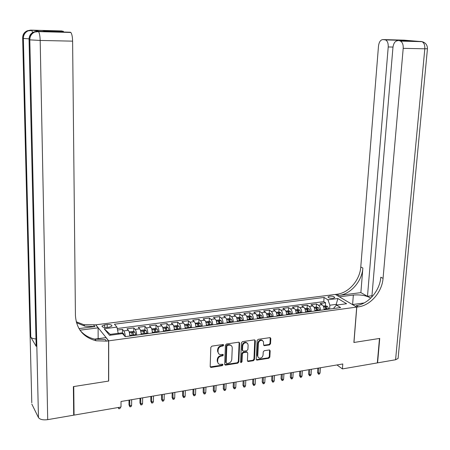 <?xml version="1.0" encoding="UTF-8"?>
<svg xmlns="http://www.w3.org/2000/svg" width="450" height="450" viewBox="0 0 450 450"><rect width="100%" height="100%" fill="white"/><g stroke="black" fill="none" stroke-linecap="round" stroke-linejoin="round"><path stroke-width="0.67" d="M223.746 345.133L223.042 344.492L211.916 346.129L210.825 347.355L210.178 366.525L211.191 367.414L222.249 365.659L223.003 364.809L222.547 364.191L219.769 364.393C218.402 364.022 217.704 363.077 217.682 361.558L217.738 359.972C218.014 357.885 219.167 356.586 221.192 356.074L222.621 355.854L223.374 355.005L222.902 354.375L220.191 354.577C218.784 354.212 218.064 353.256 218.036 351.697L218.093 350.1C218.368 348.002 219.527 346.702 221.558 346.196L222.986 345.988L223.746 345.133M218.678 353.7L217.558 351.259L217.62 349.667C217.896 347.569 219.049 346.269 221.079 345.769L222.508 345.555L223.239 344.492M210.246 366.919L221.771 365.209L222.508 364.185M218.289 363.499L217.209 361.114L217.266 359.527C217.541 357.446 218.689 356.147 220.714 355.635L222.137 355.416L222.874 354.369M329.603 296.179L328.033 296.831C328.309 297.923 330.019 298.418 333.152 298.316L334.71 297.664C334.429 296.572 332.724 296.077 329.603 296.179M269.511 344.925L270.551 343.744L270.827 338.507L270.163 337.613L258.171 339.334L257.119 340.526L256.213 359.246L256.843 360.118L268.808 358.273L269.843 357.092L270.174 350.814L269.533 349.937L264.268 350.702L263.227 351.889L263.07 355.016C262.648 357.154 261.444 358.206 259.459 358.183L258.188 357.39L257.76 356.091L258.362 343.536C258.767 341.421 259.948 340.358 261.911 340.346L263.475 341.544L263.588 344.79L264.24 345.679L269.511 344.925L268.988 344.509L270.028 343.327L270.208 337.624M353.88 342.484L379.479 338.456L377.325 362.908L342.411 368.916L342.793 363.966L121.033 401.484L121.011 407.031L74.059 415.114L73.744 386.556L108.686 381.06L108.703 340.836L356.709 307.086L353.88 342.484M239.631 343.108L238.652 342.202L226.502 343.986L225.422 345.201L224.691 364.23L225.681 365.113L237.757 363.201L238.821 361.997L239.631 343.108L239.04 342.225M242.477 341.64L254.413 339.885L255.369 340.785L254.469 359.522L253.423 360.714L248.046 361.513L247.41 360.636L247.753 353.042L246.791 352.147L243.405 352.671L242.347 353.869L241.999 361.8L241.026 362.638L240.581 362.025L241.414 342.844L242.477 341.64M325.401 305.843L325.614 302.771L320.158 303.486L322.166 304.746L318.499 305.229C319.725 306.208 320.372 307.896 320.439 310.286M316.299 307.052L316.502 303.964L310.989 304.684L312.969 305.961L309.262 306.444C310.472 307.434 311.113 309.133 311.186 311.535M307.097 308.272L307.294 305.168L301.725 305.899L303.671 307.181L299.925 307.676C301.118 308.678 301.753 310.382 301.826 312.801M297.793 309.504L297.984 306.388L292.354 307.125L294.272 308.424L290.486 308.925C291.662 309.932 292.286 311.647 292.365 314.077M288.394 310.764L288.574 307.62L282.876 308.368L284.771 309.679L280.935 310.185C282.094 311.197 282.718 312.924 282.797 315.371M278.882 312.047L279.056 308.869L273.296 309.623L275.158 310.944L271.282 311.456C272.424 312.48 273.037 314.218 273.122 316.676M269.123 316.159L269.145 315.675M269.269 313.341L269.432 310.129L263.61 310.894L265.438 312.227L261.523 312.744C262.642 313.774 263.25 315.529 263.334 317.998M259.386 317.869L259.431 317.014M259.543 314.651L259.701 311.406L253.811 312.176L255.611 313.521L251.651 314.044C252.754 315.09 253.35 316.851 253.44 319.331M249.542 319.719L249.604 318.375M249.711 315.973L249.862 312.694L243.906 313.476L245.672 314.831L241.661 315.36C242.747 316.412 243.338 318.189 243.428 320.687M239.602 321.204L239.664 319.764M239.766 317.317L239.906 313.999L233.882 314.786L235.62 316.159L231.564 316.693C232.627 317.756 233.207 319.539 233.303 322.054M229.556 322.56L229.612 321.188M229.708 318.673L229.843 315.315L223.746 316.114L225.45 317.503L221.349 318.043C222.39 319.112 222.964 320.912 223.059 323.438M219.398 323.933L219.442 322.661M219.538 320.046L219.662 316.648L213.497 317.458L215.162 318.859L211.011 319.404C212.034 320.484 212.597 322.296 212.698 324.832M209.121 325.316L209.154 324.231M209.25 321.435L209.362 317.998L203.124 318.814L204.756 320.231L200.559 320.782C201.555 321.874 202.112 323.696 202.219 326.25M198.726 326.723L198.748 325.924M198.838 322.841L198.939 319.365L192.628 320.192L194.226 321.621L189.979 322.178C190.958 323.28 191.498 325.114 191.61 327.684M188.207 328.146L188.213 327.808M188.308 324.264L188.398 320.743L182.014 321.581L183.572 323.021L179.274 323.589C180.231 324.703 180.765 326.548 180.877 329.13M177.654 325.704L177.733 322.138L171.276 322.988L172.794 324.444L168.446 325.018C169.374 326.143 169.898 327.999 170.021 330.598M166.871 327.161L166.944 323.556L160.408 324.411L161.888 325.884L157.483 326.464C158.389 327.594 158.906 329.468 159.03 332.083M155.964 328.635L156.021 324.984L149.411 325.851L150.846 327.341L146.396 327.926C147.274 329.068 147.78 330.958 147.904 333.585M144.928 330.131L144.973 326.43L138.279 327.308L139.674 328.815L135.169 329.406C136.024 330.564 136.519 332.46 136.648 335.104M133.757 331.65L133.791 327.898L127.013 328.787L128.368 330.306C129.206 331.464 129.696 333.371 129.825 336.026M106.813 327.448L109.367 327.122L111.954 326.019C111.943 324.861 110.357 324.371 107.207 324.546L104.67 324.872L102.054 325.974C102.054 327.139 103.646 327.628 106.813 327.448M108.703 340.836L95.799 324.81L335.357 294.446L356.709 307.086M325.614 302.771L323.775 301.629L324.062 297.45L114.435 324.219L116.938 327.116L118.367 334.142M324.062 297.45L327.932 299.812L337.877 298.524L346.601 303.733L336.538 305.077L340.599 307.564L125.173 336.656L122.524 333.591L109.541 335.317L104.164 328.77L116.938 327.116M122.451 333.18L122.473 329.377L123.806 330.907C124.633 332.072 125.117 333.984 125.252 336.645M133.791 327.898L135.169 329.406M144.973 326.43L146.396 327.926M156.021 324.984L157.483 326.464M166.944 323.556L168.446 325.018M177.733 322.138L179.274 323.589M188.398 320.743L189.979 322.178M198.939 319.365L200.559 320.782M209.362 317.998L211.011 319.404M219.662 316.648L221.349 318.043M229.843 315.315L231.564 316.693M239.906 313.999L241.661 315.36M249.862 312.694L251.651 314.044M259.701 311.406L261.523 312.744M269.432 310.129L271.282 311.456M279.056 308.869L280.935 310.185M288.574 307.62L290.486 308.925M297.984 306.388L299.925 307.676M307.294 305.168L309.262 306.444M316.502 303.964L318.499 305.229M323.775 301.629L117.259 328.511M122.473 329.377L117.608 330.019M336.156 305.471L336.234 304.363L329.878 305.207L329.608 309.049M118.373 333.293L110.239 334.373L110.874 335.143M73.682 414.467L74.059 415.114M336.971 364.95L342.411 368.916M337.247 304.982L336.234 304.363L337.877 298.524M333.894 308.469L333.951 307.733L336.538 305.077M141.171 334.496C141.041 331.858 140.541 329.963 139.674 328.815M152.37 332.983C152.246 330.362 151.74 328.478 150.846 327.341M163.44 331.487C163.322 328.882 162.799 327.015 161.888 325.884M174.381 330.013C174.263 327.42 173.734 325.564 172.794 324.444M185.186 328.551C185.074 325.974 184.534 324.129 183.572 323.021M195.868 327.111C195.761 324.546 195.21 322.718 194.226 321.621M206.426 325.682C206.319 323.134 205.763 321.317 204.756 320.231M216.861 324.276C216.759 321.739 216.191 319.933 215.162 318.859M230.963 345.426L230.473 344.998M227.171 322.881C227.076 320.361 226.496 318.566 225.45 317.503M237.369 321.502C237.274 318.999 236.689 317.216 235.62 316.159M247.449 320.141C247.354 317.649 246.763 315.883 245.672 314.831M257.411 318.797C257.321 316.322 256.725 314.561 255.611 313.521M267.261 317.469C267.176 315 266.569 313.256 265.438 312.227M277.003 316.153C276.919 313.701 276.306 311.963 275.158 310.944M286.639 314.848C286.554 312.412 285.936 310.691 284.771 309.679M296.162 313.566C296.083 311.141 295.453 309.426 294.272 308.424M305.584 312.294C305.511 309.881 304.869 308.177 303.671 307.181M314.899 311.034C314.831 308.638 314.184 306.945 312.969 305.961M324.113 309.791C324.045 307.406 323.398 305.724 322.166 304.746M329.878 305.207L327.932 299.812M110.239 334.373L104.164 328.77M224.764 364.635L237.268 362.756L238.326 361.553L239.13 342.686M227.582 345.308L226.828 346.157L226.181 362.846L226.637 363.465L228.364 363.229C230.366 362.717 231.502 361.423 231.784 359.359L232.245 347.985C232.222 346.404 231.491 345.442 230.057 345.094L227.582 345.308L227.098 344.88L226.344 345.729L226.828 346.157M226.204 363.066L225.697 362.396L226.344 345.729M231.069 345.493L229.573 344.666L228.594 344.661L229.078 345.088M227.098 344.88L228.594 344.661M247.483 361.058L252.917 360.276L253.963 359.083L254.768 339.902M247.174 352.17L246.291 351.72L242.91 352.238L241.847 353.436L241.504 361.361L241.999 361.8M240.593 362.205L241.504 361.361M248.119 345.116L247.657 343.519L246.313 342.709C244.305 342.709 243.096 343.783 242.696 345.926L242.505 350.308L243.472 351.202L246.859 350.685L247.916 349.487L248.119 345.116M247.061 342.979L245.812 342.293C243.804 342.293 242.595 343.361 242.196 345.499L242.696 345.926M242.584 350.752L242.004 349.881L242.196 345.499M263.672 345.251L268.988 344.509M262.603 340.582L261.394 339.936C259.431 339.947 258.249 341.004 257.85 343.114L258.362 343.536M258.278 357.502L257.248 355.416L257.85 343.114M256.286 359.668L268.29 357.84L269.325 356.659L269.572 349.948M118.373 333.332L121.68 332.893L123.553 333.591L124.307 335.655M118.389 407.481L120.521 407.115M120.521 407.312L119.931 408.561L118.811 408.757L118.513 407.464M118.811 408.757L118.176 407.52M39.375 31.309L33.491 30.296L31.759 30.442L33.491 30.296M73.373 386.612L108.568 381.077L108.585 340.853L106.526 341.128L96.12 340.785C83.278 337.371 76.382 328.928 75.426 315.456L72.608 41.152L40.179 40.449L47.711 419.647L73.693 415.176L73.373 386.612M98.151 338.636L98.117 327.848L79.965 330.182M98.117 327.848L95.687 324.827L83.717 324.652L76.213 321.767M78.964 328.607L94.905 326.571L84.87 326.16L76.472 322.74M108.585 340.853L105.958 337.59L94.663 339.103M39.488 31.314L70.397 32.237L48.667 31.534L42.716 30.561L61.948 30.954L30.713 30.116L27.377 30.752C24.306 32.254 22.731 34.762 22.663 38.284L31.787 402.789M62.916 31.101L63.726 31.933M47.711 419.647C43.009 420.233 39.926 419.541 38.464 417.583L31.815 404.077M35.994 338.963C33.21 338.738 31.472 338.119 30.769 337.106L36.163 346.314L36.135 345.111M70.397 32.237L70.808 32.462C71.882 33.801 72.478 36.692 72.608 41.152M106.526 341.128L105.221 339.497L94.86 339.148C88.768 337.804 83.801 334.806 79.948 330.159M42.716 30.561L43.729 30.696M371.959 295.751L367.487 296.336L388.221 46.963C388.367 43.352 387.484 41.001 385.566 39.909L382.916 39.578L404.049 40.146L422.01 41.664C424.058 42.789 424.991 45.169 424.811 48.803L403.206 48.336C403.369 44.646 402.452 42.238 400.449 41.102L421.2 41.468L423.079 41.957M398.149 357.879L398.093 358.447L395.578 359.764L377.584 362.863L379.738 338.417L353.97 342.473L356.799 307.074L358.352 306.861C370.496 305.454 382.084 292.016 383.057 278.37L403.206 48.336M370.744 298.131C366.418 295.521 360.613 294.497 353.34 295.048L339.491 296.831L335.447 294.435L336.954 294.244C348.761 292.984 359.944 280.114 360.776 266.968L378.495 46.069C379.052 41.974 380.526 39.808 382.916 39.578M352.468 304.577L364.185 302.94M352.474 304.515L356.799 307.074M360.872 292.629L338.957 295.425C350.798 294.154 362.019 281.233 362.863 268.037L360.872 292.629L367.487 296.336M398.661 40.77L398.627 40.101L411.621 41.113L399.656 40.905M397.626 40.742C395.111 40.978 393.553 43.194 392.957 47.396L371.858 297M358.352 306.861L356.192 305.589C368.303 304.194 379.851 290.812 380.807 277.217L383.057 278.37M129.51 333.231L130.185 335.981M129.358 332.567L129.645 331.836L133.037 331.386L134.927 332.072L135.866 335.211M133.712 335.503L133.054 332.814L131.67 332.775L132.351 335.689M133.054 332.814L133.256 335.565M131.619 405.399L131.017 406.648L129.915 406.834L128.976 404.848L129.628 405.743L131.619 405.399L131.664 399.69M129.915 406.834L129.673 400.022M128.976 404.848L129.009 400.134M140.867 331.819L141.514 334.451M140.676 330.998L140.912 330.339L144.264 329.895L146.16 330.576L147.122 333.692M144.996 333.979L144.326 331.307L142.954 331.267L143.646 334.159M144.326 331.307L144.523 334.041M142.582 403.515L141.981 404.752L140.889 404.938L139.944 402.964L140.619 403.853L142.582 403.515L142.65 397.828M140.889 404.938L140.681 398.16M139.944 402.964L139.995 398.278M152.094 330.424L152.702 332.938M151.852 329.439L152.044 328.86L155.357 328.421L157.258 329.096L158.248 332.19M156.144 332.471L155.458 329.822L154.102 329.777L154.811 332.651M155.458 329.822L155.655 332.539M153.422 401.647L152.814 402.879L151.734 403.065L150.784 401.102L151.476 401.979L153.422 401.647L153.506 395.994M151.734 403.065L151.56 396.321M150.784 401.102L150.851 396.439M163.181 329.04L163.755 331.447M162.9 327.892L163.041 327.403L166.314 326.964L168.227 327.634L169.234 330.705M167.158 330.986L166.461 328.348L165.116 328.303L165.842 331.161M166.461 328.348L166.652 331.054M164.132 399.803L163.519 401.029L162.456 401.209L161.499 399.262L162.214 400.129L164.132 399.803L164.239 394.178M162.456 401.209L162.315 394.504M161.499 399.262L161.584 394.627M174.139 327.679L174.679 329.968M173.807 326.363L173.908 325.957L177.148 325.53L179.066 326.188L180.096 329.237M178.042 329.518L177.334 326.897L176.001 326.846L176.743 329.692M177.334 326.897L177.519 329.586M174.718 397.974L174.105 399.195L173.053 399.381L172.091 397.446L172.822 398.306L174.718 397.974L174.842 392.383M173.053 399.381L172.941 392.704M172.091 397.446L172.192 392.827M184.967 326.334L185.479 328.511M184.579 324.844L184.652 324.534L187.847 324.107L189.782 324.759L190.828 327.791M188.797 328.061L188.078 325.463L186.756 325.406L187.515 328.236M188.078 325.463L188.263 328.134M185.186 396.174L184.567 397.389L183.527 397.569L182.565 395.646L183.313 396.495L185.186 396.174L185.327 390.606M183.527 397.569L183.448 390.926M182.565 395.646L182.678 391.056M195.666 325.001L196.144 327.071M195.227 323.342L198.428 322.701L200.368 323.348L201.431 326.357M199.429 326.627L198.692 324.045L197.387 323.983L198.157 326.801M198.692 324.045L198.877 326.7M195.536 394.391L194.912 395.601L193.882 395.781L192.915 393.868L193.68 394.712L195.536 394.391L195.694 388.851M193.882 395.781L193.838 389.166M192.915 393.868L193.044 389.301M206.241 323.685L206.691 325.648M205.74 321.846L208.884 321.311L210.831 321.952L211.916 324.939M209.931 325.209L209.188 322.644L207.894 322.582L208.676 325.378M209.188 322.644L209.368 325.282M205.763 392.631L205.138 393.834L204.126 394.009L203.147 392.113L203.934 392.946L205.763 392.631L205.942 387.118M204.126 394.009L204.109 387.428M203.147 392.113L203.293 387.568M216.692 322.38L217.108 324.242M216.129 320.366L219.218 319.939L221.175 320.574L222.278 323.544M220.314 323.809L219.561 321.261L218.278 321.193L219.077 323.972M219.561 321.261L219.741 323.882M215.882 390.887L215.252 392.085L214.245 392.259L213.266 390.375L214.071 391.196L215.882 390.887L216.079 385.402M214.245 392.259L214.262 385.712M213.266 390.375L213.424 385.853M227.019 321.092L227.413 322.847M226.429 318.983L229.438 318.583L231.396 319.213L232.521 322.161M230.58 322.419L229.815 319.888L228.544 319.815L229.354 322.588M229.815 319.888L229.995 322.498M225.883 389.166L225.253 390.358L224.257 390.527L223.273 388.654L224.089 389.475L225.883 389.166L226.097 383.709M224.257 390.527L224.303 384.013M223.273 388.654L223.447 384.159M237.229 319.815L237.594 321.474M236.616 317.632L239.541 317.244L241.504 317.869L242.646 320.794M240.727 321.053L239.951 318.532L238.686 318.459L239.518 321.216M239.951 318.532L240.126 321.131M235.772 387.461L235.142 388.648L234.157 388.817L233.167 386.955L234 387.765L235.772 387.461L236.002 382.033M234.157 388.817L234.225 382.331M233.167 386.955L233.353 382.483M247.326 318.555L247.663 320.113M246.69 316.294L249.525 315.917L251.499 316.536L252.653 319.438M250.763 319.697L249.969 317.199L248.721 317.121L249.564 319.854M249.969 317.199L250.149 319.776M245.554 385.774L244.918 386.955L243.945 387.124L242.955 385.279L243.804 386.077L245.554 385.774L245.801 380.374M243.945 387.124L244.046 380.672M242.955 385.279L243.152 380.824M257.304 317.306L257.614 318.769M256.646 314.972L259.397 314.606L261.377 315.219L262.553 318.105M260.679 318.358L259.881 315.872L258.637 315.793L259.493 318.516M259.881 315.872L260.055 318.442M255.229 384.109L254.588 385.284L253.626 385.453L252.63 383.614L253.496 384.407L255.229 384.109L255.487 378.737M253.626 385.453L253.755 379.029M252.63 383.614L252.844 379.181M267.171 316.069L267.457 317.441M266.49 313.661L269.162 313.307L271.148 313.914L272.334 316.783M270.484 317.031L269.674 314.567L268.447 314.483L269.314 317.188M269.674 314.567L269.848 317.115M264.797 382.461L264.156 383.631L263.199 383.794L262.204 381.971L263.081 382.759L264.797 382.461L265.072 377.111M263.199 383.794L263.357 377.404M262.204 381.971L262.429 377.561M276.924 314.848L277.189 316.125M276.227 312.373L278.814 312.024L280.811 312.626L282.009 315.473M280.181 315.72L279.36 313.273L278.139 313.183L279.023 315.877M279.36 313.273L279.534 315.81M274.258 380.829L273.617 381.994L272.672 382.157L271.671 380.346L272.565 381.122L274.258 380.829L274.551 375.508M272.672 382.157L272.852 375.795M271.671 380.346L271.907 375.958M286.566 313.639L286.808 314.826M285.851 311.091L288.366 310.759L290.363 311.355L291.577 314.184M289.772 314.426L288.939 311.991L287.73 311.901L288.624 314.584M288.939 311.991L289.108 314.516M283.624 379.221L282.971 380.379L282.043 380.537L281.036 378.737L281.942 379.507L283.624 379.221L283.928 373.922M282.043 380.537L282.246 374.209M281.036 378.737L281.289 374.372M296.1 312.441L296.325 313.543M295.369 309.831L297.804 309.504L299.807 310.095L301.039 312.907M299.25 313.149L298.412 310.725L297.214 310.635L298.119 313.301M298.412 310.725L298.581 313.239M292.882 377.623L292.23 378.776L291.308 378.939L290.301 377.145L291.223 377.91L292.882 377.623L293.203 372.353M291.308 378.939L291.538 372.634M290.301 377.145L290.565 372.803M305.533 311.254L305.736 312.272M304.785 308.576L307.147 308.267L309.156 308.846L310.399 311.642M308.627 311.878L307.783 309.476L306.591 309.381L307.507 312.03M307.783 309.476L307.946 311.974M302.04 376.043L301.387 377.196L300.476 377.353L299.469 375.57L300.403 376.329L302.04 376.043L302.377 370.8M300.476 377.353L300.735 371.081M299.469 375.57L299.739 371.25M314.859 310.078L315.039 311.012M314.094 307.344L316.384 307.041L318.397 307.614L319.657 310.393M317.902 310.629L317.048 308.239L315.866 308.143L316.8 310.776M317.048 308.239L317.211 310.719M311.108 374.484L310.449 375.626L309.549 375.784L308.537 374.017L309.482 374.766L311.108 374.484L311.456 369.264M309.549 375.784L309.825 369.54M308.537 374.017L308.818 369.714M324.084 308.919L324.248 309.769M323.308 306.118L325.519 305.826L327.538 306.399L328.809 309.156M327.077 309.386L326.216 307.012L325.041 306.917L325.986 309.538M326.216 307.012L326.379 309.482M320.074 372.938L319.416 374.079L318.521 374.231L317.509 372.476L318.465 373.213L320.074 372.938L320.434 367.746M318.521 374.231L318.825 368.021M317.509 372.476L317.801 368.19M128.368 330.306L123.806 330.907M104.67 327.493L104.67 324.872M107.207 327.397L107.207 324.546M221.079 345.769L221.558 346.196M217.62 349.667L218.093 350.1M217.558 351.259L218.036 351.697M222.137 355.416L222.621 355.854M220.714 355.635L221.192 356.074M217.266 359.527L217.738 359.972M217.209 361.114L217.682 361.558M221.771 365.209L222.249 365.659M210.724 366.958L211.191 367.414M222.508 345.555L222.986 345.988M238.326 361.553L238.821 361.997M237.268 362.756L237.757 363.201M225.203 364.669L225.681 365.113M225.697 362.396L226.181 362.846M254.857 340.369L255.369 340.785M253.963 359.083L254.469 359.522M252.917 360.276L253.423 360.714M247.866 361.074L248.366 361.513M246.291 351.72L246.791 352.147M242.91 352.238L243.405 352.671M241.847 353.436L242.347 353.869M242.004 349.881L242.505 350.308M264.004 345.262L264.527 345.679M257.248 355.416L257.76 355.843M269.657 350.392L270.174 350.814M269.325 356.659L269.843 357.092M268.29 357.84L268.808 358.273M256.646 359.685L257.158 360.118M270.304 338.096L270.827 338.507M270.028 343.327L270.551 343.744M123.508 333.574L122.614 333.692M94.905 326.571L93.712 325.074M38.464 417.583L29.801 39.864L29.064 39.701L36.163 346.314M30.769 337.106L23.355 38.436L22.663 38.16M32.631 32.546L31.759 30.442L28.086 30.876C25.003 32.383 23.422 34.903 23.355 38.436L29.059 38.858M22.663 38.025C22.674 34.526 24.249 32.102 27.377 30.752L30.606 30.116M70.808 32.462L38.503 31.618L34.689 32.051C31.511 33.609 29.886 36.214 29.801 39.864L40.179 40.449C40.016 35.916 39.459 32.968 38.503 31.618L33.936 31.916C30.769 33.469 29.143 36.062 29.064 39.701L29.064 39.561M37.373 31.258L33.936 31.916C30.679 33.317 29.059 35.837 29.064 39.482M338.957 295.425L336.954 294.244M362.863 268.037L360.776 266.968M384.84 39.729L398.627 40.101M395.578 359.764L424.811 48.803L427.449 48.724M392.991 47.07L388.221 46.963M406.716 40.421L406.282 40.387M352.598 304.498L353.34 295.048M134.876 332.055L129.409 332.786M132.272 335.143L130.112 335.43M135.793 334.665L133.639 334.957M146.109 330.559L140.749 331.273M143.572 333.619L141.435 333.906M147.049 333.152L144.917 333.439M157.213 329.079L151.948 329.782M154.738 332.117L152.623 332.398M158.169 331.65L156.066 331.937M168.182 327.617L163.013 328.303M165.763 330.626L163.682 330.907M169.161 330.171L167.079 330.452M179.021 326.171L173.947 326.846M176.664 329.158L174.606 329.439M180.017 328.708L177.964 328.984M189.731 324.743L184.753 325.406M187.436 327.707L185.4 327.983M190.749 327.262L188.719 327.532M200.317 323.331L195.429 323.983M198.079 326.272L196.065 326.543M201.352 325.834L199.35 326.104M210.78 321.941L205.982 322.577M208.597 324.855L206.612 325.125M211.838 324.422L209.852 324.686M221.124 320.558L216.416 321.188M218.998 323.454L217.029 323.719M222.199 323.021L220.236 323.286M231.351 319.196L226.727 319.815M229.275 322.071L227.329 322.329M232.436 321.643L230.501 321.907M241.459 317.852L236.919 318.454M239.434 320.698L237.516 320.963M242.561 320.282L240.649 320.535M251.449 316.519L246.994 317.109M249.48 319.348L247.579 319.601M252.574 318.932L250.678 319.185M261.332 315.202L256.956 315.782M259.414 318.009L257.535 318.262M262.468 317.599L260.595 317.852M271.097 313.897L266.805 314.471M269.229 316.688L267.373 316.935M272.25 316.277L270.399 316.53M280.761 312.609L276.542 313.172M278.938 315.377L277.104 315.624M281.925 314.978L280.097 315.219M290.312 311.338L286.172 311.889M288.54 314.083L286.723 314.331M291.493 313.684L289.688 313.931M299.762 310.078L295.695 310.618M298.035 312.806L296.241 313.048M300.954 312.412L299.166 312.654M309.105 308.835L305.111 309.364M307.423 311.541L305.646 311.777M310.314 311.152L308.543 311.389M318.347 307.603L314.426 308.126M316.71 310.286L314.955 310.522M319.567 309.904L317.818 310.14M327.488 306.382L323.64 306.894M325.896 309.049L324.157 309.285M328.725 308.672L326.993 308.902M328.011 297.124L328.033 296.831M102.054 326.486L102.054 325.974M210.369 366.952L210.831 367.408M224.859 364.657L225.338 365.108M229.573 344.666L230.057 345.094M247.545 361.074L248.046 361.513M246.6 351.726L247.101 352.153M240.609 362.267L241.026 362.638M245.812 342.293L246.313 342.709M263.722 345.262L264.24 345.679M261.394 339.936L261.911 340.346M256.337 359.679L256.843 360.118M94.86 339.148L96.12 340.785M84.87 326.16L83.717 324.652M63.287 31.303L44.145 30.797M398.644 40.258L385.566 39.909M398.093 358.447L427.449 48.78C427.444 45.023 425.632 42.654 422.01 41.664L400.449 41.102M409.702 41.062L398.638 40.196"/></g></svg>
